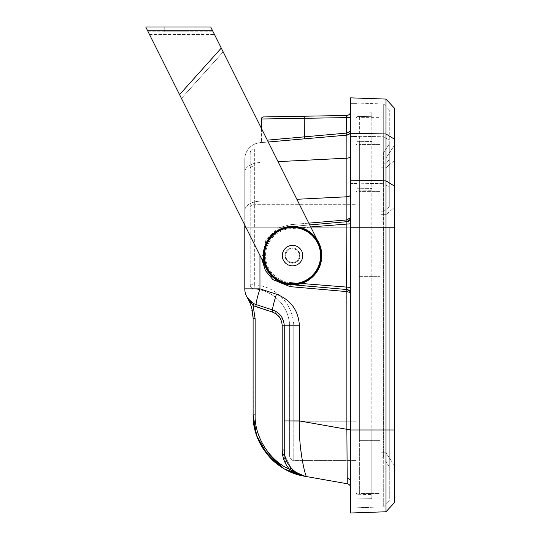 <?xml version="1.0" encoding="UTF-8"?>
<svg xmlns="http://www.w3.org/2000/svg" width="540" height="540" viewBox="0 0 540 540"><rect width="100%" height="100%" fill="white"/><g stroke="black" fill="none" stroke-linecap="round" stroke-linejoin="round"><path stroke-width="0.41" stroke-dasharray="2.7 2.03" d="M285.761 256.608A6.851 6.851 0 0 1 295.063 249.237A6.851 6.851 0 0 1 296.798 260.975A6.851 6.851 0 0 1 285.761 256.608A6.851 6.851 0 0 1 295.063 249.237A6.851 6.851 0 0 1 296.798 260.975A6.851 6.851 0 0 1 285.761 256.608M254.063 288.913A4.151 4.151 0 0 1 250.196 284.776L250.196 153.05L250.196 284.776L254.347 284.776L254.063 288.913L254.347 284.776L250.196 284.776A4.151 4.151 0 0 0 254.063 288.913A4.151 4.151 0 0 1 250.196 284.776A4.151 4.151 0 0 0 254.063 288.913A38.212 38.212 0 0 1 289.636 325.789L293.787 325.728L293.787 421.24L356.056 421.24L356.056 460.445L356.056 227.786L356.056 421.24L293.787 421.24L293.787 460.445L356.056 460.445L293.787 460.377C291.263 460.134 289.879 458.75 289.636 456.226L289.636 325.789L293.787 325.728L293.787 460.377C291.263 460.134 289.879 458.75 289.636 456.226L289.636 325.789A38.212 38.212 0 0 0 254.063 288.913A38.212 38.212 0 0 1 289.636 325.789A38.212 38.212 0 0 0 254.063 288.913M289.636 421.119L293.787 421.24L289.636 421.119M250.196 153.05A4.151 4.151 0 0 1 254.347 148.898A4.151 4.151 0 0 0 250.196 153.05A4.151 4.151 0 0 1 254.347 148.898L356.056 148.898L356.056 227.786L356.056 118.625A2.079 2.079 0 0 1 358.101 116.552L371.837 116.309L358.101 116.552L358.101 494.296L371.837 494.539L371.837 112.178L371.837 498.67L371.837 429.968L371.837 494.539L358.101 494.296A2.079 2.079 0 0 1 356.056 492.224L356.056 118.625A2.079 2.079 0 0 1 358.101 116.552L358.101 143.984A2.079 1.188 0 0 0 356.056 145.172A2.079 1.188 180 0 1 358.101 143.984L371.837 143.843L358.101 143.984L358.101 190.89A2.079 1.188 0 0 0 356.056 192.078A2.079 1.188 180 0 1 358.101 190.89L371.837 190.748L358.101 190.89L358.101 227.786L356.056 227.786L356.056 148.898L254.347 148.898L254.347 227.786L250.196 227.786L254.347 227.786L254.347 284.776A42.363 42.363 0 0 1 293.787 325.728A42.363 42.363 0 0 0 254.347 284.776L254.347 227.786L356.056 227.786L356.056 492.224A2.079 2.079 0 0 0 358.101 494.296A2.079 2.079 0 0 1 356.056 492.224A2.079 2.079 0 0 0 358.101 494.296L358.101 429.968L356.056 429.968L371.837 429.968L356.886 429.968L356.886 103.66L350.663 103.66L356.886 103.66L356.886 136.586L350.663 136.586L350.663 183.492L350.663 136.586L356.886 136.586L356.886 183.492L350.663 183.492L350.663 227.786L350.663 183.492L356.886 183.492L356.886 498.926L371.837 498.67L356.886 498.926L356.886 429.968L350.663 429.968L350.663 97.848L385.958 99.077L385.952 429.968L385.952 158.044L394.254 145.591L394.254 227.786L394.254 107.98L385.958 99.077M250.81 305.195L253.098 318.782L253.098 414.896C252.538 444.265 275.542 471.683 304.56 476.226L347.233 483.752A4.151 4.151 0 0 1 350.663 487.836L350.663 111.328A4.151 4.151 0 0 1 346.586 115.479L346.869 135.128L346.586 133.07L289.663 138.112M259.578 142.769L259.956 142.729A2.079 2.052 -95 0 0 261.832 140.663L259.956 142.729A2.079 2.052 85 0 0 261.832 140.663L261.407 140.711L261.407 128.351M261.407 119.003L304.236 118.294L304.236 116.215M249.669 300.598L247.172 297.398L249.669 300.598L247.172 297.398L250.776 305.093M249.662 301.293L247.172 297.398C251.087 303.993 253.064 311.121 253.098 318.782L253.24 419.087M256.804 436.05L257.013 436.617M283.844 468.599L284.769 469.132M255.629 304.418L253.976 303.703L256.271 304.641L253.976 303.703L256.271 304.641L253.976 303.703L256.271 304.641L253.976 303.703L253.085 305.559L250.364 302.285L253.085 305.559L247.192 297.432L249.892 300.814M249.905 301.644L253.085 305.559L247.172 297.398C251.134 304.169 253.112 311.297 253.098 318.782L251.552 307.557M253.3 419.863L253.098 414.896C252.538 444.265 275.542 471.683 304.56 476.226L306.538 476.577L304.56 476.192C298.877 474.876 293.861 472.568 289.507 469.274L291.026 467.897C286.436 462.348 284.175 456.381 284.236 450.002L284.236 325.789C284.006 318.242 280.179 312.977 272.761 310L256.271 304.641L272.761 310C280.179 312.977 284.006 318.242 284.236 325.789L284.236 450.002C284.175 456.381 286.436 462.348 291.026 467.897C294.813 472.068 299.369 474.836 304.702 476.186C299.396 474.849 294.84 472.088 291.026 467.897L289.507 469.274C284.715 463.732 282.278 457.306 282.197 450.002L286.375 465.014L282.197 450.002C282.285 457.326 284.722 463.752 289.507 469.274L291.026 467.897C286.436 462.348 284.175 456.381 284.236 450.002L284.236 325.789C284.006 318.242 280.179 312.977 272.761 310L256.271 304.641L272.761 310C280.179 312.977 284.006 318.242 284.236 325.789L284.236 450.002C284.175 456.381 286.436 462.348 291.026 467.897C294.813 472.068 299.369 474.836 304.702 476.186C299.396 474.849 294.84 472.088 291.026 467.897C286.436 462.348 284.175 456.381 284.236 450.002L284.236 325.789C284.006 318.242 280.179 312.977 272.761 310L253.969 303.696L256.271 304.641L253.969 303.696L256.271 304.641L253.976 303.703L253.085 305.559L253.976 303.703L253.085 305.559L253.976 303.703L253.085 305.559L253.976 303.703L253.085 305.559L253.976 303.703L253.085 305.559L247.172 297.398C251.134 304.169 253.112 311.297 253.098 318.782L253.098 414.896L253.098 318.782C253.112 311.297 251.134 304.169 247.172 297.398C251.134 304.169 253.112 311.297 253.098 318.782L253.098 414.896L253.098 318.782C253.112 311.297 251.134 304.169 247.172 297.398L253.085 305.559L253.976 303.703L253.085 305.559L247.172 297.398L253.085 305.559L253.976 303.703L250.02 300.935M250.783 301.61L251.829 302.413M244.796 227.786L244.796 288.846A16.605 16.605 0 0 0 256.271 304.641L272.761 310L256.271 304.641A16.605 1.377 108 0 1 259.956 288.846L259.956 201.143A16.605 9.524 0 0 0 244.796 210.627L244.796 227.786L259.956 227.786L259.956 162.54A16.605 9.524 0 0 0 244.796 172.024A16.605 9.524 180 0 1 259.956 162.54L259.956 142.729A16.605 16.605 0 0 0 244.796 159.273L244.796 210.627A16.605 9.524 180 0 1 259.956 201.143L259.956 142.729A16.605 16.605 0 0 0 244.796 159.273L244.796 225.099M304.776 476.206L304.702 476.186C299.396 474.849 294.84 472.088 291.026 467.897C286.436 462.348 284.175 456.381 284.236 450.002L284.236 325.789C284.006 318.242 280.179 312.977 272.761 310L256.271 304.641L255.67 306.612L272.16 311.972C278.451 314.435 281.799 319.039 282.197 325.789L282.197 450.002L286.375 465.014L282.197 450.002C282.285 457.326 284.722 463.752 289.507 469.274L304.56 476.192C298.877 474.876 293.861 472.568 289.507 469.274C284.715 463.732 282.278 457.306 282.197 450.002C282.285 457.326 284.722 463.752 289.507 469.274C294.01 472.669 299.025 474.971 304.56 476.192L304.56 476.226C287.26 471.96 274.961 464.859 267.671 454.93C257.911 442.719 253.051 429.374 253.098 414.896C252.538 444.265 275.542 471.683 304.56 476.226L306.538 476.577C305.654 476.186 304.169 470.212 302.09 458.642L299.849 440.93L299.396 420.93L299.396 325.789C298.492 310.365 290.837 299.835 276.446 294.206L259.956 288.846L244.796 288.846A16.605 16.605 0 0 0 256.271 304.641L272.761 310C280.179 312.977 284.006 318.242 284.236 325.789L284.236 450.002C284.175 456.381 286.436 462.348 291.026 467.897L289.507 469.274L299.849 474.863M284.168 324.277L284.236 450.002L282.197 450.002C282.285 457.326 284.722 463.752 289.507 469.274L304.56 476.226L306.538 476.577L304.56 476.192C298.877 474.876 293.861 472.568 289.507 469.274L286.389 465.035L289.507 469.274L300.544 475.099L289.507 469.274L291.026 467.897L289.507 469.274C269.548 460.661 254.354 436.624 255.143 414.896C254.354 436.624 269.548 460.661 289.507 469.274C269.548 460.661 254.354 436.624 255.143 414.896C254.354 436.624 269.548 460.661 289.507 469.274C269.548 460.661 254.354 436.624 255.143 414.896C254.354 436.624 269.548 460.661 289.507 469.274C269.548 460.661 254.354 436.624 255.143 414.896C254.354 436.624 269.548 460.661 289.507 469.274L291.026 467.897C294.813 472.068 299.369 474.836 304.702 476.186C299.396 474.849 294.84 472.088 291.026 467.897L289.507 469.274L304.56 476.192L306.531 476.57L304.742 476.192M254.347 148.898L254.347 227.786L371.837 227.786L350.663 227.786L356.886 227.786L356.886 111.922L371.837 112.178L356.886 111.922L356.886 227.786L371.837 227.786L358.101 227.786L358.101 429.968L371.837 429.968L350.663 429.968L350.663 508.012L350.663 227.786L350.663 513M356.886 507.188L350.663 507.188L356.886 507.188L356.886 429.968L356.886 507.188M350.663 217.667A4.151 4.07 180 0 1 346.882 221.717L346.586 287.422L347.233 483.752A4.151 4.151 0 0 1 350.663 487.836L350.663 111.328M350.663 117.551L304.236 118.294L304.378 138.847L346.869 135.128L346.869 221.677A4.151 4.151 0 0 0 350.608 218.221A2.079 1.323 -170.6 0 0 350.608 217.944L346.869 219.915L290.007 224.714L278.741 227.786L265.91 239.774L262.143 261.461L273.652 280.219L290.007 286.625L346.869 291.6L349.906 292.471L350.663 293.551L349.906 291.283A2.079 1.316 144.9 0 1 349.906 292.471M350.386 132.489L350.663 130.99C350.433 132.185 349.171 132.874 346.869 133.056M350.372 132.509L349.556 133.812M347.119 135.095L259.956 142.729L346.727 135.142M284.85 455.713L291.026 467.897C286.578 462.767 284.317 456.806 284.236 450.002L284.236 325.789C283.817 318.053 279.99 312.788 272.761 310L256.271 304.641L272.761 310C279.99 312.788 283.817 318.053 284.236 325.789C283.817 318.053 279.99 312.788 272.761 310L256.271 304.641L272.761 310C279.99 312.788 283.817 318.053 284.236 325.789L284.236 450.002L284.236 325.789C283.817 318.053 279.99 312.788 272.761 310C279.99 312.788 283.817 318.053 284.236 325.789L282.197 325.789L282.197 450.002C282.285 457.326 284.722 463.752 289.507 469.274L291.026 467.897C294.847 472.102 299.41 474.863 304.702 476.186C299.437 474.876 294.881 472.115 291.026 467.897L289.507 469.274L291.026 467.897C294.847 472.102 299.41 474.863 304.702 476.186C299.437 474.876 294.881 472.115 291.026 467.897L284.85 455.713L291.026 467.897C294.847 472.102 299.41 474.863 304.702 476.186C299.437 474.876 294.881 472.115 291.026 467.897C286.578 462.767 284.317 456.806 284.236 450.002L284.236 325.789L284.236 420.93L299.396 420.93L346.869 429.3L350.663 429.3M346.869 289.528L290.007 284.553C261.779 283.716 253.564 240.847 279.49 229.642L290.007 226.651L346.869 221.677L290.007 226.651C282.434 227.846 276.953 230.162 273.564 233.597C266.787 239.963 263.425 247.3 263.479 255.602C263.425 263.905 266.787 271.242 273.564 277.614C276.953 281.05 282.44 283.365 290.007 284.553L346.869 289.528L349.906 291.283A4.151 4.151 0 0 0 346.869 289.528L290.007 284.553C280.28 284.195 267.017 276.163 263.999 261.07C261.839 245.255 269.447 234.718 279.49 229.642L290.007 226.651L346.869 221.677C348.921 221.353 350.163 220.205 350.608 218.221L350.663 217.553M309.697 224.93L290.007 226.651C273.713 229.473 264.87 239.126 263.479 255.602C264.87 272.086 273.713 281.738 290.007 284.553L290.156 282.488L350.663 287.422M301.421 283.473L290.156 282.488C281.968 282.676 265.633 273.632 265.518 255.602C265.633 237.58 281.968 228.535 290.156 228.724L350.663 223.783M276.109 139.354L267.307 140.164M308.792 223.135L290.007 224.714L278.741 227.786L279.49 229.642L278.741 227.786L266.463 238.876L261.779 259.058M250.418 304.101L247.172 297.398L253.085 305.559L247.172 297.398C251.087 303.993 253.064 311.121 253.098 318.782L253.098 414.896L253.098 318.782C253.064 311.121 251.087 303.993 247.172 297.398C251.087 303.993 253.064 311.121 253.098 318.782L253.098 414.896L253.098 318.782C253.064 311.121 251.087 303.993 247.172 297.398C251.087 303.993 253.064 311.121 253.098 318.782L253.098 414.896L253.098 318.782L255.143 318.782L253.085 305.559L255.67 306.612L256.271 304.641L272.761 310A16.605 1.377 108 0 1 276.446 294.206M263.473 449.314L256.777 435.969M299.396 325.789L282.197 325.789C281.799 319.039 278.451 314.435 272.16 311.972L272.761 310L272.16 311.972C278.451 314.435 281.799 319.039 282.197 325.789L282.197 450.002L282.197 325.789L284.236 325.789L282.197 325.789C281.799 319.039 278.451 314.435 272.16 311.972C278.451 314.435 281.799 319.039 282.197 325.789L284.236 325.789L284.236 450.002L282.197 450.002L282.197 325.789L284.236 325.789C283.817 318.053 279.99 312.788 272.761 310L272.16 311.972C278.451 314.435 281.799 319.039 282.197 325.789L282.197 450.002L282.197 325.789L284.236 325.789L284.236 450.002L282.197 450.002C282.285 457.326 284.722 463.752 289.507 469.274L291.026 467.897C294.881 472.115 299.437 474.876 304.702 476.186A2.079 0.695 -76 0 0 304.56 476.192A2.079 0.695 -76 0 1 304.702 476.186A2.079 0.695 -76 0 0 304.56 476.192A2.079 0.695 -76 0 1 304.702 476.186A2.079 0.695 -76 0 0 304.56 476.192L304.56 476.192A2.079 0.695 -76 0 1 304.702 476.186A2.079 0.695 104 0 0 304.56 476.192A2.079 0.695 104 0 1 304.702 476.186A2.079 0.695 104 0 0 304.56 476.192A2.079 0.695 104 0 1 304.702 476.186A2.079 0.695 104 0 0 304.56 476.192A2.079 0.695 104 0 1 304.702 476.186A2.079 0.695 104 0 0 304.56 476.192L304.56 476.226C287.26 471.96 274.961 464.859 267.671 454.93C257.911 442.719 253.051 429.374 253.098 414.896L253.098 318.782L255.143 318.782L253.098 318.782L255.143 318.782L255.143 414.896C254.354 436.624 269.548 460.661 289.507 469.274L286.389 465.035L289.507 469.274C269.548 460.661 254.354 436.624 255.143 414.896C254.354 436.624 269.548 460.661 289.507 469.274C269.548 460.661 254.354 436.624 255.143 414.896L253.098 414.896L255.143 414.896L255.143 318.782L253.085 305.559L272.16 311.972L255.67 306.612L256.271 304.641L255.67 306.612L272.16 311.972L272.761 310L283.439 320.706M282.197 450.002L284.236 450.002L282.197 450.002L284.236 450.002L282.197 450.002L282.197 325.789L282.197 450.002L284.236 450.002L282.197 450.002L282.197 325.789C281.799 319.039 278.451 314.435 272.16 311.972L272.761 310L272.16 311.972L272.761 310L256.271 304.641L255.67 306.612L272.16 311.972L272.761 310L272.16 311.972L255.67 306.612L272.16 311.972C278.451 314.435 281.799 319.039 282.197 325.789L284.236 325.789L282.197 325.789L282.197 450.002L284.236 450.002L282.197 450.002L282.197 325.789C281.799 319.039 278.451 314.435 272.16 311.972L272.761 310L272.16 311.972C278.451 314.435 281.799 319.039 282.197 325.789L282.197 450.002L284.236 450.002L282.197 450.002C282.285 457.326 284.722 463.752 289.507 469.274L291.026 467.897C286.578 462.767 284.317 456.806 284.236 450.002C283.453 461.923 294.658 475.274 306.538 476.577L292.876 471.569L306.538 476.577L304.56 476.192L289.548 469.3M268.232 142.007L304.378 138.847M350.231 219.388L350.608 218.221M290.007 286.625L290.007 284.553L293.315 284.843M290.068 284.749L290.156 282.488C281.968 282.676 265.633 273.632 265.518 255.602C265.633 237.58 281.968 228.535 290.156 228.724L310.689 226.928M304.56 476.226L304.56 476.226C275.542 471.683 252.538 444.265 253.098 414.896L255.143 414.896L253.098 414.896L255.143 414.896L255.143 318.782L253.098 318.782L255.143 318.782L255.143 414.896L253.098 414.896L255.143 414.896L255.143 318.782L253.085 305.559L255.67 306.612L256.271 304.641L255.67 306.612L256.271 304.641L255.67 306.612L253.085 305.559L255.143 318.782L253.098 318.782L255.143 318.782L255.143 414.896L253.098 414.896L255.143 414.896L255.143 318.782L253.098 318.782L255.143 318.782L253.085 305.559L255.67 306.612L256.271 304.641L255.67 306.612L256.271 304.641L255.67 306.612L253.085 305.559L255.143 318.782L253.098 318.782L255.143 318.782L255.143 414.896L253.098 414.896L255.143 414.896L255.143 318.782L255.143 414.896L253.098 414.896C252.538 444.265 275.542 471.683 304.56 476.226C275.542 471.683 252.538 444.265 253.098 414.896L255.143 414.896L255.143 318.782L253.085 305.559M289.507 469.274C269.548 460.661 254.354 436.624 255.143 414.896L255.143 318.782L253.098 318.782M389.273 187.097L389.273 109.937L389.273 187.097L383.717 183.681L383.717 227.786L383.717 103.984L383.717 183.681L389.273 187.097M389.273 109.937L383.717 103.984L350.663 102.83L350.663 136.114L350.663 102.83L383.717 103.984L389.273 109.937M389.273 227.786L389.273 429.968L389.273 227.786L389.273 429.968L389.273 227.786L383.717 227.786L383.717 429.968L383.717 227.786L389.273 227.786L383.285 227.786L383.285 211.829L383.285 429.968L383.285 227.786L389.273 227.786M383.285 153.063L389.273 144.079L389.273 159.773L389.273 144.079L383.285 153.063L383.285 164.923L383.285 153.063L380.97 153.063L380.97 164.923L380.97 153.063L383.285 153.063M394.254 429.968L385.952 429.968L394.254 429.968L394.254 465.257L394.254 429.968L385.952 429.968L385.958 511.765L394.254 502.868L394.254 207.542L385.952 214.684L394.254 207.542L394.254 160.637L385.952 167.778L394.254 160.637L394.254 145.591L385.952 158.044L380.97 158.044L385.952 158.044L385.952 167.778L380.97 167.778L380.97 158.044L380.97 452.804L380.97 167.778L385.952 167.778L385.952 227.786L394.254 227.786L394.254 429.968L394.254 227.786L350.663 227.786M380.97 211.829L380.97 164.923L380.97 227.786L380.97 211.829L383.285 211.829L383.285 164.923L383.285 211.829L389.273 206.678L389.273 159.773L389.273 206.678L383.285 211.829L380.97 211.829M350.663 429.968L389.273 429.968L389.273 500.904L383.717 506.858L350.663 508.012L383.717 506.858L389.273 500.904L389.273 429.968L389.273 466.763L389.273 429.968L383.717 429.968L383.717 506.858L383.717 429.968L350.663 429.968L385.958 429.968L380.97 429.968L380.97 227.786L380.97 457.785L380.97 429.968L385.952 429.968L385.952 227.786L394.254 227.786M394.254 465.257L385.952 452.804L394.254 465.257M380.97 452.804L385.952 452.804L380.97 452.804M350.663 183.019L350.663 136.114L350.663 183.019L383.717 183.681L350.663 183.019M383.285 429.968L383.285 457.785L383.285 429.968L389.273 429.968L383.285 429.968M389.273 466.763L383.285 457.785L380.97 457.785L383.285 457.785L389.273 466.763M359.377 265.984L380.14 265.984L380.14 440.35L380.14 117.362L359.377 117.362L359.377 144.443L359.377 117.362L380.14 117.362L380.14 493.486L359.377 493.486L359.377 265.984L380.14 265.984L359.377 265.984L359.377 440.35L380.14 440.35L380.14 429.968L380.14 440.35L359.377 440.35L359.377 144.443L359.377 493.486L380.14 493.486L380.14 265.984L359.377 265.984L359.377 440.35L359.377 265.984M359.377 440.35L380.14 440.35L359.377 440.35M317.048 239.638L210.728 27L145.746 27L183.053 101.608L181.454 98.415L223.169 51.881L318.533 242.609L221.279 48.094L179.564 94.628L265.066 265.633M212.591 30.726L147.609 30.726M187.07 27L164.234 27L187.07 27L164.234 27L187.07 27L164.234 27L187.07 27L187.07 31.826L164.234 31.826L187.07 31.826L164.234 31.826L187.07 31.826L164.234 31.826L187.07 31.826L187.07 27M295.859 262.244A7.472 7.472 0 0 0 296.635 249.325A7.472 7.472 0 0 0 285.059 255.116A7.472 7.472 0 0 0 295.859 262.244C287.449 266.969 280.348 252.781 289.177 248.879C297.574 244.154 304.702 258.329 295.859 262.244C304.688 258.35 297.601 244.154 289.177 248.879C280.361 252.761 287.422 266.969 295.859 262.244A7.472 7.472 0 0 0 296.635 249.325A7.472 7.472 0 0 0 285.059 255.116A7.472 7.472 0 0 0 295.859 262.244M318.533 242.609A29.059 29.059 0 0 1 305.539 281.597A29.059 29.059 0 0 1 266.551 268.603A29.059 29.059 0 0 0 305.539 281.597A29.059 29.059 0 0 0 318.533 242.609A29.059 29.059 -26.6 0 1 305.539 281.597A29.059 29.059 -26.6 0 1 266.551 268.603A29.059 29.059 -26.6 0 0 305.539 281.597A29.059 29.059 -26.6 0 0 318.533 242.609M149.506 34.513L214.488 34.513L149.506 34.513M148.163 31.826L213.145 31.826L148.163 31.826M181.454 98.415L223.169 51.881M164.234 27L164.234 31.826L164.234 27M320.868 251.417A28.634 28.634 0 0 0 274.752 233.165A28.634 28.634 0 0 0 282.002 282.231A28.634 28.634 0 0 0 320.868 251.417M320.294 251.505A28.053 28.053 0 0 0 275.11 233.624A28.053 28.053 0 0 0 282.218 281.691A28.053 28.053 0 0 0 320.294 251.505M321.476 251.329A29.248 29.248 0 0 0 274.367 232.686A29.248 29.248 0 0 0 281.779 282.805A29.248 29.248 0 0 0 321.476 251.329M299.315 254.603A6.851 6.851 0 0 0 288.286 250.236A6.851 6.851 0 0 0 290.021 261.974A6.851 6.851 0 0 0 299.315 254.603A6.851 6.851 0 0 0 288.286 250.236A6.851 6.851 0 0 0 290.021 261.974A6.851 6.851 0 0 0 299.315 254.603M254.347 204.68A4.151 2.383 0 0 0 250.196 207.056A4.151 2.383 180 0 1 254.347 204.68L356.056 204.68L254.347 204.68M254.347 166.077A4.151 2.383 -0 0 0 250.196 168.453A4.151 2.383 180 0 1 254.347 166.077L356.056 166.077L254.347 166.077M356.056 118.625A2.079 2.079 0 0 1 358.101 116.552A2.079 2.079 0 0 0 356.056 118.625M259.956 142.729A16.605 16.605 0 0 0 244.796 159.273A16.605 16.605 0 0 1 259.956 142.729M350.663 481.842A4.151 3.719 180 0 0 347.315 478.19M350.663 155.804A4.151 2.383 180 0 1 346.869 158.18L278.046 161.629M350.663 194.407A4.151 2.383 180 0 1 346.869 196.783L296.872 199.287M290.007 226.651L290.156 228.724L290.007 226.651M272.16 311.972L255.67 306.612L272.16 311.972C278.451 314.435 281.799 319.039 282.197 325.789C281.799 319.039 278.451 314.435 272.16 311.972L272.761 310L272.16 311.972C278.451 314.435 281.799 319.039 282.197 325.789M356.886 141.325L371.837 141.473L356.886 141.325M356.886 188.231L371.837 188.379L356.886 188.231M259.956 255.42L259.956 227.786L278.741 227.786L246.139 227.786M255.143 318.782L255.143 414.896M389.273 140.191L383.717 136.775L350.663 136.114L383.717 136.775L389.273 140.191M383.285 164.923L389.273 159.773L383.285 164.923L380.97 164.923L383.285 164.923M380.97 227.786L385.952 227.786L380.97 227.786M394.254 139.064L385.958 133.961L350.663 133.252M394.254 185.969L385.958 180.866L350.663 180.157M380.97 214.684L385.952 214.684L380.97 214.684M359.377 276.365L380.14 276.365L359.377 276.365M359.377 429.968L380.14 429.968L359.377 429.968M380.14 227.786L359.377 227.786L380.14 227.786M380.14 191.349L359.377 191.349L380.14 191.349M380.14 144.443L359.377 144.443L380.14 144.443M302.663 254.111A10.233 10.233 0 0 0 286.18 247.583A10.233 10.233 0 0 0 288.772 265.12A10.233 10.233 0 0 0 302.663 254.111M293.787 460.445C292.559 459.648 291.607 461.97 289.636 456.293C291.607 461.97 292.559 459.648 293.787 460.445L356.056 460.445L293.787 460.445M247.172 297.398L249.925 300.848L247.192 297.432M145.746 27L173.934 27"/><path stroke-width="0.81" d="M264.215 259.794A28.634 28.634 0 0 1 303.075 228.98A28.634 28.634 0 0 1 310.331 278.046A28.634 28.634 0 0 1 264.215 259.794M264.789 259.706A28.053 28.053 0 0 1 302.866 229.52A28.053 28.053 0 0 1 309.967 277.587A28.053 28.053 0 0 1 264.789 259.706M263.608 259.882A29.248 29.248 0 0 1 303.305 228.407A29.248 29.248 0 0 1 310.716 278.525A29.248 29.248 0 0 1 263.608 259.882M350.663 111.328A4.151 4.151 0 0 1 346.586 115.479L263.446 116.93L346.586 115.479L346.727 135.142M261.407 128.351L261.407 119.003L304.236 118.294L304.236 116.215M253.24 419.087L256.804 436.05M257.013 436.617L267.624 454.869L256.689 435.726L253.098 414.896L256.689 435.726L267.624 454.869L256.689 435.726L253.098 414.896C252.538 444.265 275.542 471.683 304.56 476.226L347.233 483.752A4.151 4.151 0 0 1 350.663 487.836A4.151 4.151 0 0 0 347.233 483.752L346.869 429.3L350.663 429.3M283.844 468.599L267.719 454.984L283.844 468.599L267.719 454.984L283.844 468.599L263.473 449.314M284.769 469.132L304.519 476.219M251.829 302.413L253.976 303.703L249.925 300.848L253.976 303.703L249.925 300.848L253.976 303.703L249.925 300.848L253.976 303.703L249.925 300.848L247.172 297.398L251.735 302.346M244.796 225.099L244.796 288.846A16.605 16.605 0 0 0 256.271 304.641L255.629 304.418M253.969 303.696L248.265 299.005L253.969 303.696M247.61 298.094L248.157 298.863L247.61 298.094M248.407 299.18L249.149 300.051L248.407 299.18M250.02 300.935L250.783 301.61M251.788 302.387L253.976 303.703L253.085 305.559L272.16 311.972C278.451 314.435 281.799 319.039 282.197 325.789L282.197 450.002C282.285 457.326 284.722 463.752 289.507 469.274L304.56 476.192L306.538 476.577L299.849 474.863M349.556 133.812L347.119 135.095M349.569 133.799L346.869 135.128A4.151 4.151 0 0 0 350.663 130.99L346.869 133.056L267.307 140.164M289.663 138.112L276.109 139.354M253.085 305.559L255.143 318.782L253.085 305.559L255.67 306.612L253.085 305.559L255.67 306.612L253.085 305.559L255.143 318.782L253.085 305.559L255.67 306.612L253.085 305.559L255.143 318.782L253.085 305.559L255.143 318.782L253.098 318.782C253.064 311.121 251.087 303.993 247.172 297.398L253.085 305.559L255.67 306.612L256.271 304.641A16.605 1.377 -72 0 1 259.956 288.846L244.796 288.846A16.605 16.605 0 0 0 256.271 304.641L272.761 310C279.99 312.788 283.817 318.053 284.236 325.789L284.236 450.002L284.85 455.713L284.236 450.002L284.236 420.93L299.396 420.93L299.396 325.789C298.492 310.365 290.837 299.835 276.446 294.206L259.956 288.846L259.956 255.42M289.548 469.3L292.876 471.569L289.507 469.274L291.026 467.897C286.578 462.767 284.317 456.806 284.236 450.002C283.453 461.923 294.658 475.274 306.538 476.577L304.702 476.186A2.079 0.695 -76 0 0 304.56 476.192L300.544 475.099L304.702 476.186M251.552 307.557L250.418 304.101M256.777 435.969L253.3 419.863M283.439 320.706L284.168 324.277M350.663 117.551L304.236 118.294L304.378 138.847M268.232 142.007L346.869 135.128A4.151 4.151 0 0 0 350.663 130.99L349.67 133.684M350.663 155.804A4.151 2.383 0 0 1 346.869 158.18L346.869 133.056M350.663 217.667A4.151 4.07 0 0 1 346.882 221.717L346.586 287.422L346.869 291.6L349.906 292.471L350.663 293.551L349.906 291.283A2.079 1.316 -35.1 0 1 349.906 292.471M346.869 289.528L349.906 291.283A4.151 4.151 0 0 0 346.869 289.528L293.315 284.843M301.421 283.473L350.663 287.422M310.689 226.928L350.663 223.783M309.697 224.93L346.869 221.677A4.151 4.151 0 0 0 350.608 218.221L350.663 217.553L346.869 219.915L346.869 221.677L350.231 219.388M350.663 217.553L350.608 217.944A2.079 1.323 9.4 0 1 350.608 218.221M278.046 161.629L346.869 158.18L346.869 219.915L308.792 223.135M282.197 450.002L284.236 450.002L284.85 455.713M253.098 318.782L253.098 414.896L255.143 414.896L255.143 318.782M289.507 469.274C269.548 460.661 254.354 436.624 255.143 414.896M304.749 476.192L306.538 476.577C305.269 476.327 298.262 447.734 299.396 420.93L346.869 429.3L346.869 291.6L290.007 286.625L290.068 284.749M272.16 311.972L255.67 306.612L272.16 311.972L272.761 310A16.605 1.377 -72 0 1 276.446 294.206M350.663 513L385.958 511.765L385.958 99.077L350.663 97.848L350.663 513L385.958 511.765L394.254 502.868L394.254 107.98L385.958 99.077M181.454 98.415L145.746 27L210.728 27L317.048 239.638M265.066 265.633L179.564 94.628L221.279 48.094L223.169 51.881M145.746 27L173.934 27M147.609 30.726L212.591 30.726M282.413 257.101A10.233 10.233 0 0 1 296.305 246.091A10.233 10.233 0 0 1 298.897 263.628A10.233 10.233 0 0 1 282.413 257.101M350.663 481.842A4.151 3.719 0 0 0 347.315 478.19M350.663 194.407A4.151 2.383 0 0 1 346.869 196.783L296.872 199.287M261.779 259.058L265.484 270.695L272.822 279.551L290.007 286.625M299.396 325.789L282.197 325.789M244.796 227.786L246.139 227.786M394.254 139.064L385.958 133.961L350.663 133.252M350.663 180.157L385.958 180.866L394.254 185.969M350.663 227.786L394.254 227.786M350.663 429.968L394.254 429.968M261.407 119.003C261.117 118.206 261.799 117.511 263.446 116.93"/></g></svg>
